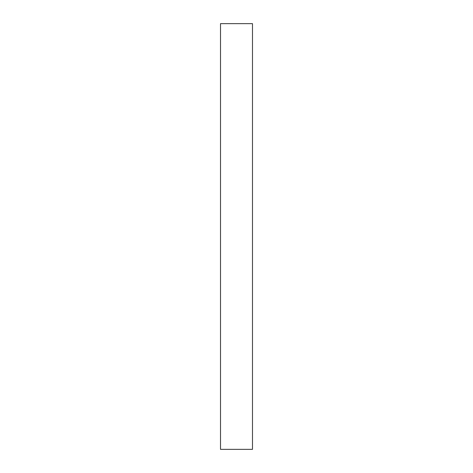 <?xml version="1.0" encoding="UTF-8"?>
<svg xmlns="http://www.w3.org/2000/svg" width="473" height="473" viewBox="0 0 473 473"><rect width="100%" height="100%" fill="white"/><g stroke="black" fill="none" stroke-linecap="round" stroke-linejoin="round"><path stroke-width="0.71" d="M252.487 23.65L220.513 23.65L220.513 449.35L252.487 449.35L252.487 23.65"/></g></svg>
